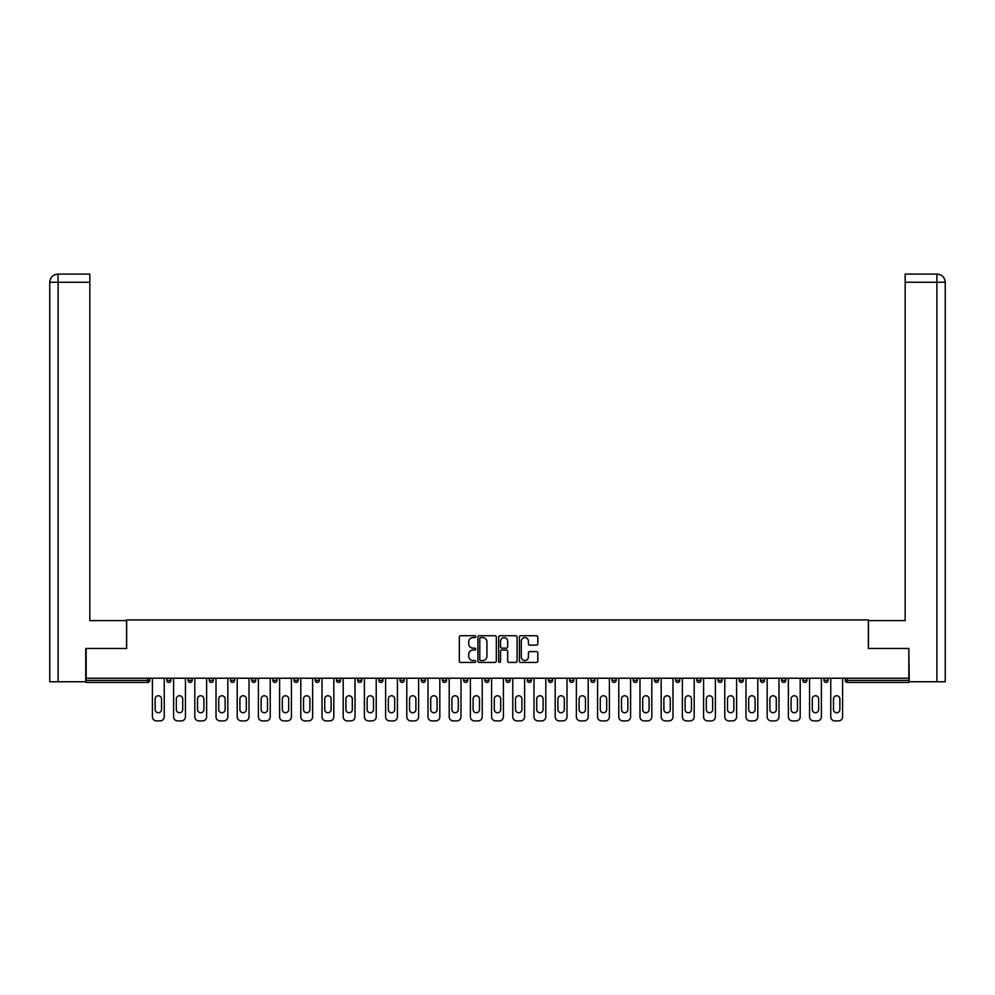 <?xml version="1.0" encoding="UTF-8"?>
<svg xmlns="http://www.w3.org/2000/svg" width="995" height="995" viewBox="0 0 995 995"><rect width="100%" height="100%" fill="white"/><g stroke="black" fill="none" stroke-linecap="round" stroke-linejoin="round"><path stroke-width="1.49" d="M475.759 636.676A0.933 0.933 0 0 0 474.826 635.743L460.648 635.743A1.331 1.331 0 0 0 459.317 637.074L459.317 661.09A1.331 1.331 0 0 0 460.648 662.421L474.826 662.421A0.933 0.933 0 0 0 475.759 661.488A0.933 0.933 0 0 0 474.826 660.556L472.986 660.556A4.266 4.266 0 0 1 468.72 656.29L468.72 654.287A4.266 4.266 0 0 1 472.986 650.021L474.826 650.021A0.933 0.933 0 0 0 475.759 649.088A0.933 0.933 0 0 0 474.826 648.143L472.986 648.143A4.266 4.266 0 0 1 468.72 643.877L468.72 641.875A4.266 4.266 0 0 1 472.986 637.608L474.826 637.608A0.933 0.933 0 0 0 475.759 636.676M536.479 645.146A1.331 1.331 0 0 0 537.81 643.815L537.81 637.074A1.331 1.331 0 0 0 536.479 635.743L520.746 635.743A1.331 1.331 0 0 0 519.402 637.074L519.402 661.09A1.331 1.331 0 0 0 520.746 662.421L536.479 662.421A1.331 1.331 0 0 0 537.81 661.09L537.81 652.956A1.331 1.331 0 0 0 536.479 651.613L529.75 651.613A1.331 1.331 0 0 0 528.407 652.956L528.407 656.986A3.57 3.57 0 0 1 524.838 660.556A3.57 3.57 0 0 1 521.28 656.986L521.28 641.178A3.57 3.57 0 0 1 524.838 637.608A3.57 3.57 0 0 1 528.407 641.178L528.407 643.815A1.331 1.331 0 0 0 529.75 645.146L536.479 645.146M58.108 681.762L49.75 681.762L49.75 282.257L58.108 282.257L57.909 274.098L89.836 274.098L89.836 282.257L58.108 282.257L58.108 681.762L85.757 681.762L85.757 648.466L126.663 648.466L126.663 619.935L868.336 619.935L868.336 648.466L908.833 648.466L908.833 678.229L86.167 678.229L86.167 680.406L147.72 680.406L147.72 678.229M86.167 648.466L86.167 678.229M496.331 637.074A1.331 1.331 0 0 0 495 635.743L479.254 635.743A1.331 1.331 0 0 0 477.923 637.074L477.923 661.09A1.331 1.331 0 0 0 479.254 662.421L495 662.421A1.331 1.331 0 0 0 496.331 661.09L496.331 637.074M500 635.743L515.746 635.743A1.331 1.331 0 0 1 517.077 637.074L517.077 661.09A1.331 1.331 0 0 1 515.746 662.421L509.005 662.421A1.331 1.331 0 0 1 507.674 661.09L507.674 651.352A1.331 1.331 0 0 0 506.331 650.021L501.866 650.021A1.331 1.331 0 0 0 500.535 651.352L500.535 661.488A0.933 0.933 0 0 1 499.602 662.421A0.933 0.933 0 0 1 498.669 661.488L498.669 637.074A1.331 1.331 0 0 1 500 635.743M147.72 682.446A2.04 2.04 0 0 0 149.76 680.406L147.72 680.406L147.72 682.446A2.04 2.04 0 0 0 149.76 680.406L149.76 678.229L149.76 680.406A2.04 2.04 0 0 1 147.72 682.446L86.167 682.446L86.167 680.406M908.833 678.229L908.833 682.446L847.28 682.446A2.04 2.04 0 0 1 845.24 680.406L845.24 678.229M170.966 678.229L170.966 680.406L166.886 680.406A2.04 2.04 0 0 0 168.926 682.446A2.04 2.04 0 0 1 166.886 680.406L166.886 678.229M188.08 678.229L188.08 680.406L188.08 678.229M192.159 678.229L192.159 680.406L192.159 678.229M213.353 678.229L213.353 680.406L209.286 680.406A2.04 2.04 0 0 0 211.326 682.446A2.04 2.04 0 0 1 209.286 680.406L209.286 678.229M230.479 678.229L230.479 680.406L230.479 678.229M234.559 678.229L234.559 680.406L234.559 678.229M251.685 680.406A2.04 2.04 0 0 0 253.713 682.446A2.04 2.04 0 0 0 255.752 680.406A2.04 2.04 0 0 1 253.713 682.446A2.04 2.04 0 0 0 255.752 680.406L255.752 678.229L255.752 680.406L251.685 680.406A2.04 2.04 0 0 0 253.713 682.446A2.04 2.04 0 0 1 251.685 680.406L251.685 678.229M276.958 678.229L276.958 680.406A2.04 2.04 0 0 1 274.918 682.446A2.04 2.04 0 0 1 272.879 680.406L272.879 678.229M296.112 682.446A2.04 2.04 0 0 0 298.152 680.406L298.152 678.229L298.152 680.406A2.04 2.04 0 0 1 296.112 682.446A2.04 2.04 0 0 1 294.072 680.406L294.072 678.229M317.318 682.446A2.04 2.04 0 0 0 319.345 680.406L319.345 678.229L319.345 680.406A2.04 2.04 0 0 1 317.318 682.446A2.04 2.04 0 0 1 315.278 680.406L315.278 678.229M340.551 678.229L340.551 680.406A2.04 2.04 0 0 1 338.511 682.446A2.04 2.04 0 0 1 336.472 680.406L336.472 678.229M357.678 678.229L357.678 680.406L357.678 678.229M361.745 678.229L361.745 680.406L361.745 678.229M382.951 678.229L382.951 680.406A2.04 2.04 0 0 1 380.911 682.446A2.04 2.04 0 0 1 378.871 680.406L378.871 678.229M400.065 678.229L400.065 680.406L400.065 678.229M404.144 678.229L404.144 680.406A2.04 2.04 0 0 1 402.104 682.446A2.04 2.04 0 0 1 400.065 680.406L404.144 680.406A2.04 2.04 0 0 1 402.104 682.446M425.338 678.229L425.338 680.406L421.271 680.406A2.04 2.04 0 0 0 423.31 682.446A2.04 2.04 0 0 1 421.271 680.406L421.271 678.229M444.504 682.446A2.04 2.04 0 0 0 446.544 680.406L446.544 678.229L446.544 680.406A2.04 2.04 0 0 1 444.504 682.446A2.04 2.04 0 0 1 442.464 680.406L442.464 678.229M467.737 678.229L467.737 680.406A2.04 2.04 0 0 1 465.697 682.446A2.04 2.04 0 0 1 463.67 680.406L463.67 678.229M484.863 678.229L484.863 680.406L484.863 678.229M488.943 678.229L488.943 680.406A2.04 2.04 0 0 1 486.903 682.446A2.04 2.04 0 0 1 484.863 680.406L488.943 680.406A2.04 2.04 0 0 1 486.903 682.446M510.137 678.229L510.137 680.406A2.04 2.04 0 0 1 508.097 682.446A2.04 2.04 0 0 1 506.057 680.406L506.057 678.229M527.263 680.406L531.33 680.406A2.04 2.04 0 0 1 529.303 682.446A2.04 2.04 0 0 0 531.33 680.406L531.33 678.229L531.33 680.406A2.04 2.04 0 0 1 529.303 682.446A2.04 2.04 0 0 1 527.263 680.406L527.263 678.229M552.536 678.229L552.536 680.406A2.04 2.04 0 0 1 550.496 682.446A2.04 2.04 0 0 1 548.456 680.406L548.456 678.229M569.662 678.229L569.662 680.406L569.662 678.229M573.729 678.229L573.729 680.406L573.729 678.229M590.856 678.229L590.856 680.406L590.856 678.229M594.935 678.229L594.935 680.406A2.04 2.04 0 0 1 592.896 682.446A2.04 2.04 0 0 1 590.856 680.406L594.935 680.406A2.04 2.04 0 0 1 592.896 682.446M612.049 678.229L612.049 680.406L612.049 678.229M616.129 678.229L616.129 680.406L616.129 678.229M633.255 678.229L633.255 680.406L633.255 678.229M637.322 678.229L637.322 680.406A2.04 2.04 0 0 1 635.295 682.446A2.04 2.04 0 0 1 633.255 680.406A2.04 2.04 0 0 0 635.295 682.446A2.04 2.04 0 0 0 637.322 680.406A2.04 2.04 0 0 1 635.295 682.446A2.04 2.04 0 0 1 633.255 680.406L637.322 680.406M658.528 678.229L658.528 680.406A2.04 2.04 0 0 1 656.489 682.446A2.04 2.04 0 0 1 654.449 680.406L654.449 678.229M679.722 678.229L679.722 680.406L675.655 680.406A2.04 2.04 0 0 0 677.682 682.446A2.04 2.04 0 0 1 675.655 680.406L675.655 678.229M700.928 678.229L700.928 680.406A2.04 2.04 0 0 1 698.888 682.446A2.04 2.04 0 0 1 696.848 680.406L696.848 678.229M718.042 678.229L718.042 680.406L718.042 678.229M722.121 678.229L722.121 680.406A2.04 2.04 0 0 1 720.082 682.446A2.04 2.04 0 0 1 718.042 680.406A2.04 2.04 0 0 0 720.082 682.446A2.04 2.04 0 0 1 718.042 680.406L722.121 680.406A2.04 2.04 0 0 1 720.082 682.446M743.315 678.229L743.315 680.406A2.04 2.04 0 0 1 741.287 682.446A2.04 2.04 0 0 1 739.248 680.406L739.248 678.229M764.521 678.229L764.521 680.406L760.441 680.406A2.04 2.04 0 0 0 762.481 682.446A2.04 2.04 0 0 1 760.441 680.406L760.441 678.229M785.714 678.229L785.714 680.406A2.04 2.04 0 0 1 783.674 682.446A2.04 2.04 0 0 1 781.647 680.406L781.647 678.229M806.92 678.229L806.92 680.406L802.841 680.406A2.04 2.04 0 0 0 804.88 682.446A2.04 2.04 0 0 1 802.841 680.406L802.841 678.229M828.114 678.229L828.114 680.406A2.04 2.04 0 0 1 826.074 682.446A2.04 2.04 0 0 1 824.034 680.406L824.034 678.229M170.966 680.406A2.04 2.04 0 0 1 168.926 682.446A2.04 2.04 0 0 0 170.966 680.406A2.04 2.04 0 0 1 168.926 682.446A2.04 2.04 0 0 1 166.886 680.406M190.12 682.446A2.04 2.04 0 0 1 188.08 680.406A2.04 2.04 0 0 0 190.12 682.446A2.04 2.04 0 0 0 192.159 680.406A2.04 2.04 0 0 1 190.12 682.446A2.04 2.04 0 0 1 188.08 680.406L192.159 680.406M213.353 680.406A2.04 2.04 0 0 1 211.326 682.446A2.04 2.04 0 0 0 213.353 680.406A2.04 2.04 0 0 1 211.326 682.446A2.04 2.04 0 0 1 209.286 680.406M232.519 682.446A2.04 2.04 0 0 1 230.479 680.406A2.04 2.04 0 0 0 232.519 682.446A2.04 2.04 0 0 0 234.559 680.406A2.04 2.04 0 0 1 232.519 682.446A2.04 2.04 0 0 1 230.479 680.406L234.559 680.406A2.04 2.04 0 0 1 232.519 682.446M359.705 682.446A2.04 2.04 0 0 1 357.678 680.406L361.745 680.406A2.04 2.04 0 0 1 359.705 682.446A2.04 2.04 0 0 0 361.745 680.406M423.31 682.446A2.04 2.04 0 0 0 425.338 680.406A2.04 2.04 0 0 1 423.31 682.446A2.04 2.04 0 0 1 421.271 680.406M571.69 682.446A2.04 2.04 0 0 1 569.662 680.406L573.729 680.406A2.04 2.04 0 0 1 571.69 682.446A2.04 2.04 0 0 0 573.729 680.406A2.04 2.04 0 0 1 571.69 682.446M614.089 682.446A2.04 2.04 0 0 1 612.049 680.406A2.04 2.04 0 0 0 614.089 682.446A2.04 2.04 0 0 0 616.129 680.406A2.04 2.04 0 0 1 614.089 682.446A2.04 2.04 0 0 1 612.049 680.406L616.129 680.406M677.682 682.446A2.04 2.04 0 0 0 679.722 680.406A2.04 2.04 0 0 1 677.682 682.446A2.04 2.04 0 0 1 675.655 680.406M762.481 682.446A2.04 2.04 0 0 0 764.521 680.406A2.04 2.04 0 0 1 762.481 682.446A2.04 2.04 0 0 1 760.441 680.406M806.92 680.406A2.04 2.04 0 0 1 804.88 682.446A2.04 2.04 0 0 0 806.92 680.406A2.04 2.04 0 0 1 804.88 682.446A2.04 2.04 0 0 1 802.841 680.406M847.28 678.229L847.28 682.446A2.04 2.04 0 0 1 845.24 680.406L908.833 680.406M480.722 637.608A0.933 0.933 0 0 0 479.789 638.541L479.789 659.623A0.933 0.933 0 0 0 480.722 660.556L482.662 660.556A4.266 4.266 0 0 0 486.928 656.29L486.928 641.875A4.266 4.266 0 0 0 482.662 637.608L480.722 637.608M507.674 641.253A3.57 3.57 0 0 0 504.104 637.683A3.57 3.57 0 0 0 500.535 641.253L500.535 646.812A1.331 1.331 0 0 0 501.866 648.143L506.331 648.143A1.331 1.331 0 0 0 507.674 646.812L507.674 641.253M164.237 678.229L164.237 716.823A4.079 4.079 0 0 1 160.158 720.902L156.489 720.902A4.079 4.079 0 0 1 152.409 716.823L152.409 678.229M155.133 698.95A3.196 3.196 0 0 1 158.329 695.766A3.196 3.196 0 0 1 161.513 698.95L161.513 709.547A3.196 3.196 0 0 1 158.329 712.743A3.196 3.196 0 0 1 155.133 709.547L155.133 698.95M185.431 678.229L185.431 716.823A4.079 4.079 0 0 1 181.351 720.902L177.682 720.902A4.079 4.079 0 0 1 173.615 716.823L173.615 678.229M176.326 698.95A3.196 3.196 0 0 1 179.523 695.766A3.196 3.196 0 0 1 182.719 698.95L182.719 709.547A3.196 3.196 0 0 1 179.523 712.743A3.196 3.196 0 0 1 176.326 709.547L176.326 698.95M206.637 678.229L206.637 716.823A4.079 4.079 0 0 1 202.557 720.902L198.888 720.902A4.079 4.079 0 0 1 194.809 716.823L194.809 678.229M197.532 698.95A3.196 3.196 0 0 1 200.716 695.766A3.196 3.196 0 0 1 203.913 698.95L203.913 709.547A3.196 3.196 0 0 1 200.716 712.743A3.196 3.196 0 0 1 197.532 709.547L197.532 698.95M227.83 678.229L227.83 716.823A4.079 4.079 0 0 1 223.751 720.902L220.082 720.902A4.079 4.079 0 0 1 216.014 716.823L216.014 678.229M218.726 698.95A3.196 3.196 0 0 1 221.922 695.766A3.196 3.196 0 0 1 225.119 698.95L225.119 709.547A3.196 3.196 0 0 1 221.922 712.743A3.196 3.196 0 0 1 218.726 709.547L218.726 698.95M249.024 678.229L249.024 716.823A4.079 4.079 0 0 1 244.957 720.902L241.287 720.902A4.079 4.079 0 0 1 237.208 716.823L237.208 678.229M239.919 698.95A3.196 3.196 0 0 1 243.116 695.766A3.196 3.196 0 0 1 246.312 698.95L246.312 709.547A3.196 3.196 0 0 1 243.116 712.743A3.196 3.196 0 0 1 239.919 709.547L239.919 698.95M270.23 678.229L270.23 716.823A4.079 4.079 0 0 1 266.15 720.902L262.481 720.902A4.079 4.079 0 0 1 258.401 716.823L258.401 678.229M261.125 698.95A3.196 3.196 0 0 1 264.322 695.766A3.196 3.196 0 0 1 267.506 698.95L267.506 709.547A3.196 3.196 0 0 1 264.322 712.743A3.196 3.196 0 0 1 261.125 709.547L261.125 698.95M126.527 648.466L126.527 620.619L89.836 620.619L89.836 282.257M49.75 282.257L49.75 600.234L49.75 282.257C50.235 277.306 52.959 274.583 57.897 274.098C52.946 274.595 50.223 277.306 49.75 282.257L49.75 600.234M868.473 648.466L868.473 620.619L905.164 620.619L905.164 274.098L937.091 274.098L905.164 274.098M945.25 681.762L945.25 600.234L945.25 681.762L909.243 681.762L908.833 648.466M936.892 274.098L935.064 274.098L936.892 274.098L936.892 282.257L905.164 282.257M936.892 681.762L936.892 282.257L945.25 282.257L945.25 600.234L945.25 282.257C944.765 277.306 942.041 274.583 937.103 274.098M291.423 678.229L291.423 716.823A4.079 4.079 0 0 1 287.344 720.902L283.675 720.902A4.079 4.079 0 0 1 279.607 716.823L279.607 678.229M282.319 698.95A3.196 3.196 0 0 1 285.515 695.766A3.196 3.196 0 0 1 288.712 698.95L288.712 709.547A3.196 3.196 0 0 1 285.515 712.743A3.196 3.196 0 0 1 282.319 709.547L282.319 698.95M312.629 678.229L312.629 716.823A4.079 4.079 0 0 1 308.549 720.902L304.88 720.902A4.079 4.079 0 0 1 300.801 716.823L300.801 678.229M303.525 698.95A3.196 3.196 0 0 1 306.709 695.766A3.196 3.196 0 0 1 309.905 698.95L309.905 709.547A3.196 3.196 0 0 1 306.709 712.743A3.196 3.196 0 0 1 303.525 709.547L303.525 698.95M333.822 678.229L333.822 716.823A4.079 4.079 0 0 1 329.743 720.902L326.074 720.902A4.079 4.079 0 0 1 322.007 716.823L322.007 678.229M324.718 698.95A3.196 3.196 0 0 1 327.915 695.766A3.196 3.196 0 0 1 331.111 698.95L331.111 709.547A3.196 3.196 0 0 1 327.915 712.743A3.196 3.196 0 0 1 324.718 709.547L324.718 698.95M355.016 678.229L355.016 716.823A4.079 4.079 0 0 1 350.949 720.902L347.28 720.902A4.079 4.079 0 0 1 343.2 716.823L343.2 678.229M345.912 698.95A3.196 3.196 0 0 1 349.108 695.766A3.196 3.196 0 0 1 352.305 698.95L352.305 709.547A3.196 3.196 0 0 1 349.108 712.743A3.196 3.196 0 0 1 345.912 709.547L345.912 698.95M376.222 678.229L376.222 716.823A4.079 4.079 0 0 1 372.142 720.902L368.473 720.902A4.079 4.079 0 0 1 364.394 716.823L364.394 678.229M367.118 698.95A3.196 3.196 0 0 1 370.314 695.766A3.196 3.196 0 0 1 373.498 698.95L373.498 709.547A3.196 3.196 0 0 1 370.314 712.743A3.196 3.196 0 0 1 367.118 709.547L367.118 698.95M397.415 678.229L397.415 716.823A4.079 4.079 0 0 1 393.336 720.902L389.679 720.902A4.079 4.079 0 0 1 385.6 716.823L385.6 678.229M388.311 698.95A3.196 3.196 0 0 1 391.508 695.766A3.196 3.196 0 0 1 394.704 698.95L394.704 709.547A3.196 3.196 0 0 1 391.508 712.743A3.196 3.196 0 0 1 388.311 709.547L388.311 698.95M418.621 678.229L418.621 716.823A4.079 4.079 0 0 1 414.542 720.902L410.873 720.902A4.079 4.079 0 0 1 406.793 716.823L406.793 678.229M409.517 698.95A3.196 3.196 0 0 1 412.701 695.766A3.196 3.196 0 0 1 415.898 698.95L415.898 709.547A3.196 3.196 0 0 1 412.701 712.743A3.196 3.196 0 0 1 409.517 709.547L409.517 698.95M439.815 678.229L439.815 716.823A4.079 4.079 0 0 1 435.735 720.902L432.066 720.902A4.079 4.079 0 0 1 427.999 716.823L427.999 678.229M430.711 698.95A3.196 3.196 0 0 1 433.907 695.766A3.196 3.196 0 0 1 437.103 698.95L437.103 709.547A3.196 3.196 0 0 1 433.907 712.743A3.196 3.196 0 0 1 430.711 709.547L430.711 698.95M461.008 678.229L461.008 716.823A4.079 4.079 0 0 1 456.941 720.902L453.272 720.902A4.079 4.079 0 0 1 449.193 716.823L449.193 678.229M451.904 698.95A3.196 3.196 0 0 1 455.101 695.766A3.196 3.196 0 0 1 458.297 698.95L458.297 709.547A3.196 3.196 0 0 1 455.101 712.743A3.196 3.196 0 0 1 451.904 709.547L451.904 698.95M482.214 678.229L482.214 716.823A4.079 4.079 0 0 1 478.135 720.902L474.466 720.902A4.079 4.079 0 0 1 470.386 716.823L470.386 678.229M473.11 698.95A3.196 3.196 0 0 1 476.306 695.766A3.196 3.196 0 0 1 479.49 698.95L479.49 709.547A3.196 3.196 0 0 1 476.306 712.743A3.196 3.196 0 0 1 473.11 709.547L473.11 698.95M503.408 678.229L503.408 716.823A4.079 4.079 0 0 1 499.328 720.902L495.672 720.902A4.079 4.079 0 0 1 491.592 716.823L491.592 678.229M494.304 698.95A3.196 3.196 0 0 1 497.5 695.766A3.196 3.196 0 0 1 500.696 698.95L500.696 709.547A3.196 3.196 0 0 1 497.5 712.743A3.196 3.196 0 0 1 494.304 709.547L494.304 698.95M524.614 678.229L524.614 716.823A4.079 4.079 0 0 1 520.534 720.902L516.865 720.902A4.079 4.079 0 0 1 512.786 716.823L512.786 678.229M515.51 698.95A3.196 3.196 0 0 1 518.693 695.766A3.196 3.196 0 0 1 521.89 698.95L521.89 709.547A3.196 3.196 0 0 1 518.693 712.743A3.196 3.196 0 0 1 515.51 709.547L515.51 698.95M545.807 678.229L545.807 716.823A4.079 4.079 0 0 1 541.728 720.902L538.059 720.902A4.079 4.079 0 0 1 533.992 716.823L533.992 678.229M536.703 698.95A3.196 3.196 0 0 1 539.899 695.766A3.196 3.196 0 0 1 543.096 698.95L543.096 709.547A3.196 3.196 0 0 1 539.899 712.743A3.196 3.196 0 0 1 536.703 709.547L536.703 698.95M567.001 678.229L567.001 716.823A4.079 4.079 0 0 1 562.934 720.902L559.265 720.902A4.079 4.079 0 0 1 555.185 716.823L555.185 678.229M557.896 698.95A3.196 3.196 0 0 1 561.093 695.766A3.196 3.196 0 0 1 564.289 698.95L564.289 709.547A3.196 3.196 0 0 1 561.093 712.743A3.196 3.196 0 0 1 557.896 709.547L557.896 698.95M588.207 678.229L588.207 716.823A4.079 4.079 0 0 1 584.127 720.902L580.458 720.902A4.079 4.079 0 0 1 576.379 716.823L576.379 678.229M579.102 698.95A3.196 3.196 0 0 1 582.299 695.766A3.196 3.196 0 0 1 585.483 698.95L585.483 709.547A3.196 3.196 0 0 1 582.299 712.743A3.196 3.196 0 0 1 579.102 709.547L579.102 698.95M609.4 678.229L609.4 716.823A4.079 4.079 0 0 1 605.321 720.902L601.664 720.902A4.079 4.079 0 0 1 597.585 716.823L597.585 678.229M600.296 698.95A3.196 3.196 0 0 1 603.492 695.766A3.196 3.196 0 0 1 606.689 698.95L606.689 709.547A3.196 3.196 0 0 1 603.492 712.743A3.196 3.196 0 0 1 600.296 709.547L600.296 698.95M630.606 678.229L630.606 716.823A4.079 4.079 0 0 1 626.527 720.902L622.858 720.902A4.079 4.079 0 0 1 618.778 716.823L618.778 678.229M621.502 698.95A3.196 3.196 0 0 1 624.686 695.766A3.196 3.196 0 0 1 627.882 698.95L627.882 709.547A3.196 3.196 0 0 1 624.686 712.743A3.196 3.196 0 0 1 621.502 709.547L621.502 698.95M651.8 678.229L651.8 716.823A4.079 4.079 0 0 1 647.72 720.902L644.051 720.902A4.079 4.079 0 0 1 639.984 716.823L639.984 678.229M642.695 698.95A3.196 3.196 0 0 1 645.892 695.766A3.196 3.196 0 0 1 649.088 698.95L649.088 709.547A3.196 3.196 0 0 1 645.892 712.743A3.196 3.196 0 0 1 642.695 709.547L642.695 698.95M672.993 678.229L672.993 716.823A4.079 4.079 0 0 1 668.926 720.902L665.257 720.902A4.079 4.079 0 0 1 661.178 716.823L661.178 678.229M663.889 698.95A3.196 3.196 0 0 1 667.085 695.766A3.196 3.196 0 0 1 670.282 698.95L670.282 709.547A3.196 3.196 0 0 1 667.085 712.743A3.196 3.196 0 0 1 663.889 709.547L663.889 698.95M694.199 678.229L694.199 716.823A4.079 4.079 0 0 1 690.12 720.902L686.45 720.902A4.079 4.079 0 0 1 682.371 716.823L682.371 678.229M685.095 698.95A3.196 3.196 0 0 1 688.291 695.766A3.196 3.196 0 0 1 691.475 698.95L691.475 709.547A3.196 3.196 0 0 1 688.291 712.743A3.196 3.196 0 0 1 685.095 709.547L685.095 698.95M715.393 678.229L715.393 716.823A4.079 4.079 0 0 1 711.325 720.902L707.656 720.902A4.079 4.079 0 0 1 703.577 716.823L703.577 678.229M706.288 698.95A3.196 3.196 0 0 1 709.485 695.766A3.196 3.196 0 0 1 712.681 698.95L712.681 709.547A3.196 3.196 0 0 1 709.485 712.743A3.196 3.196 0 0 1 706.288 709.547L706.288 698.95M736.598 678.229L736.598 716.823A4.079 4.079 0 0 1 732.519 720.902L728.85 720.902A4.079 4.079 0 0 1 724.77 716.823L724.77 678.229M727.494 698.95A3.196 3.196 0 0 1 730.678 695.766A3.196 3.196 0 0 1 733.875 698.95L733.875 709.547A3.196 3.196 0 0 1 730.678 712.743A3.196 3.196 0 0 1 727.494 709.547L727.494 698.95M757.792 678.229L757.792 716.823A4.079 4.079 0 0 1 753.712 720.902L750.043 720.902A4.079 4.079 0 0 1 745.976 716.823L745.976 678.229M748.688 698.95A3.196 3.196 0 0 1 751.884 695.766A3.196 3.196 0 0 1 755.081 698.95L755.081 709.547A3.196 3.196 0 0 1 751.884 712.743A3.196 3.196 0 0 1 748.688 709.547L748.688 698.95M778.986 678.229L778.986 716.823A4.079 4.079 0 0 1 774.918 720.902L771.249 720.902A4.079 4.079 0 0 1 767.17 716.823L767.17 678.229M769.881 698.95A3.196 3.196 0 0 1 773.078 695.766A3.196 3.196 0 0 1 776.274 698.95L776.274 709.547A3.196 3.196 0 0 1 773.078 712.743A3.196 3.196 0 0 1 769.881 709.547L769.881 698.95M800.191 678.229L800.191 716.823A4.079 4.079 0 0 1 796.112 720.902L792.443 720.902A4.079 4.079 0 0 1 788.363 716.823L788.363 678.229M791.087 698.95A3.196 3.196 0 0 1 794.284 695.766A3.196 3.196 0 0 1 797.468 698.95L797.468 709.547A3.196 3.196 0 0 1 794.284 712.743A3.196 3.196 0 0 1 791.087 709.547L791.087 698.95M821.385 678.229L821.385 716.823A4.079 4.079 0 0 1 817.318 720.902L813.649 720.902A4.079 4.079 0 0 1 809.569 716.823L809.569 678.229M812.281 698.95A3.196 3.196 0 0 1 815.477 695.766A3.196 3.196 0 0 1 818.674 698.95L818.674 709.547A3.196 3.196 0 0 1 815.477 712.743A3.196 3.196 0 0 1 812.281 709.547L812.281 698.95M842.591 678.229L842.591 716.823A4.079 4.079 0 0 1 838.511 720.902L834.842 720.902A4.079 4.079 0 0 1 830.763 716.823L830.763 678.229M833.487 698.95A3.196 3.196 0 0 1 836.671 695.766A3.196 3.196 0 0 1 839.867 698.95L839.867 709.547A3.196 3.196 0 0 1 836.671 712.743A3.196 3.196 0 0 1 833.487 709.547L833.487 698.95M274.918 682.446A2.04 2.04 0 0 0 276.958 680.406L272.879 680.406M298.152 680.406L294.072 680.406M319.345 680.406L315.278 680.406M338.511 682.446A2.04 2.04 0 0 0 340.551 680.406L336.472 680.406M380.911 682.446A2.04 2.04 0 0 0 382.951 680.406L378.871 680.406M446.544 680.406L442.464 680.406M465.697 682.446A2.04 2.04 0 0 0 467.737 680.406L463.67 680.406M508.097 682.446A2.04 2.04 0 0 0 510.137 680.406L506.057 680.406M550.496 682.446A2.04 2.04 0 0 0 552.536 680.406L548.456 680.406M656.489 682.446A2.04 2.04 0 0 0 658.528 680.406L654.449 680.406M698.888 682.446A2.04 2.04 0 0 0 700.928 680.406L696.848 680.406M741.287 682.446A2.04 2.04 0 0 0 743.315 680.406L739.248 680.406M783.674 682.446A2.04 2.04 0 0 0 785.714 680.406L781.647 680.406M826.074 682.446A2.04 2.04 0 0 0 828.114 680.406L824.034 680.406M847.28 682.446A2.04 2.04 0 0 1 845.24 680.406"/></g></svg>
